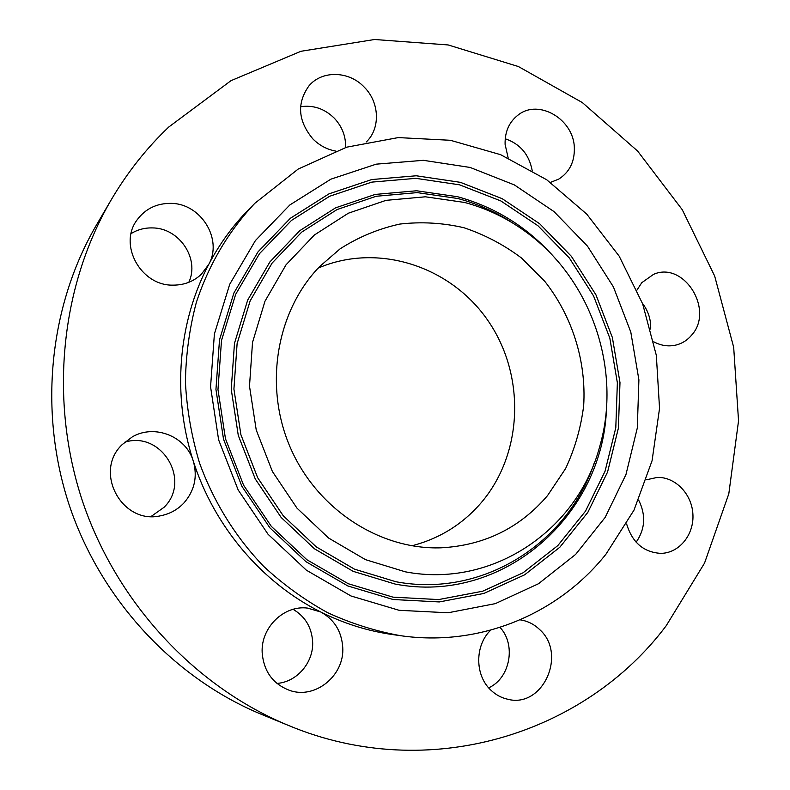 <?xml version="1.0" encoding="UTF-8"?>
<svg xmlns="http://www.w3.org/2000/svg" width="790" height="790" viewBox="0 0 790 790"><rect width="100%" height="100%" fill="white"/><g stroke="black" fill="none" stroke-linecap="round" stroke-linejoin="round"><path stroke-width="1.19" d="M345.566 147.523C345.951 136.423 342.188 126.637 334.269 118.154C324.522 108.665 313.284 104.853 300.556 106.719M366.204 142.042C380.543 128.632 379.635 102.542 364.427 87.325C349.269 70.863 321.965 69.994 308.851 86.011C296.655 103.342 297.988 120.959 312.83 138.872C319.298 145.35 326.823 149.399 335.434 151.028M666.207 625.729L704.542 563.102L728.814 493.78L738.541 420.843L733.683 347.294L714.654 275.987L682.254 209.706L637.639 151.078L582.358 102.591L518.398 66.538L448.177 44.951L374.579 39.5L300.95 51.281L231.026 80.649L168.744 127.032C146.545 148.174 127.397 172.398 111.291 199.702C60.583 286.326 48.674 400.342 82.832 502.203C117.384 603.925 195.969 687.409 288.794 725.576C428.911 784.085 585.311 733.801 666.207 625.729M111.291 199.702L96.587 224.785C49.128 305.878 37.999 411.965 69.737 506.627C101.861 601.15 175.005 678.788 261.895 714.535L288.794 725.576M411.837 545.801C439.546 538.622 462.693 524.244 481.268 502.647C523.316 453.263 525.676 375.507 488.279 321.066C451.199 266.447 378.153 242.175 318.113 268.136M319.545 266.625C276.312 311.329 263.544 386.132 290.404 447.772C317.165 509.451 379.872 549.949 441.077 547.816C484.29 545.456 519.781 528.056 547.539 495.597L565.591 468.589C574.873 448.72 580.907 427.765 583.672 405.714C586.417 361.287 572.365 316.385 544.794 281.359L521.42 257.945C503.744 244.703 484.566 234.62 463.888 227.718C442.706 222.81 421.347 221.595 399.819 224.074C378.617 228.705 358.729 236.951 340.144 248.811L319.545 266.625M605.93 554.225L634.014 510.103L652.066 460.738L659.541 408.391L656.332 355.362L642.665 303.893L619.163 256.138L586.753 214.13L546.71 179.755L500.623 154.682L450.399 140.284L398.269 137.588L346.682 147.177L298.255 169.02L254.854 203.287C228.774 230.897 208.708 264.68 196.315 302.521C189.472 328.354 185.838 354.907 185.413 382.172C186.865 409.516 191.555 436.406 199.475 462.831C213.557 501.719 235.489 537.032 263.603 566.302C283.343 584.63 304.743 600.114 327.791 612.754C351.501 623.626 375.843 631.279 400.816 635.723C480.221 647.178 558.639 613.712 605.93 554.225M254.854 203.287L249.057 209.143C233.07 225.318 219.61 243.784 208.669 264.531C178.135 322.211 171.914 395.454 193.274 461.054C214.228 526.772 262.102 582.773 320.701 611.964C343.877 623.537 367.863 631.072 392.66 634.577L400.816 635.723M183.882 503.013C194.577 490.679 197.717 476.686 193.274 461.054C186.134 436.554 154.899 423.815 132.444 436.781L122.233 444.553C93.131 471.739 122.016 525.054 160.607 515.771C169.741 513.974 177.503 509.718 183.882 503.013M173.148 285.141C184.139 285.141 193.511 281.546 201.272 274.347L208.669 264.531C223.086 239.419 200.946 203.366 170.897 203.376C156.637 203.267 145.36 208.777 137.075 219.926C118.036 244.791 140.966 286.039 173.148 285.141M550.452 182.401L558.727 179.113C569.471 172.23 574.686 161.822 574.34 147.888C573.886 119.458 538.928 98.552 518.26 114.915C509.175 121.907 504.79 131.723 505.096 144.333L508.158 157.931M653.784 341.813C661.437 345.892 669.169 346.889 676.981 344.796C682.748 343.127 687.606 339.927 691.576 335.207C714.664 310.184 684.021 260.819 653.547 274.347L641.757 282.711L637.026 290.009M626.628 523.958C632.227 542.523 643.623 552.329 660.795 553.365L661.803 553.336C679.864 552.575 694.292 534.08 692.889 513.974C691.764 493.859 675.193 476.775 657.231 477.427L646.496 479.767M490.699 630.153C474.731 645.331 474.731 675.361 490.867 690.134C495.725 694.765 501.304 697.797 507.605 699.219C542.769 708.699 567.348 654.071 539.688 629.61C534.089 624.199 527.562 620.94 520.116 619.844M342.732 647.267C341.576 631.19 334.229 619.429 320.701 611.964L307.557 608.102C284.084 604.913 260.73 627.457 262.171 652.639C263.741 671.451 272.925 684.051 289.742 690.44C315.457 699.594 344.756 675.233 342.732 647.267M488.684 687.843C510.202 678.185 516.314 644.739 500.011 627.388M532.164 170.423C529.073 154.406 520.096 143.849 505.205 138.754M276.925 683.409C297.03 682.086 313.798 662.257 312.633 641.697C311.645 627.221 305.137 616.427 293.08 609.327M188.81 282.316C199.939 258.814 179.271 227.816 152.322 227.915C144.619 227.737 137.549 229.633 131.12 233.583M650.703 329.035C651.009 319.506 648.254 310.934 642.458 303.33M636.148 542.217C645.223 529.014 646.062 514.981 638.656 500.11M151.107 516.462L164.063 507.289C191.674 480.537 161.476 430.382 124.642 442.242M399.128 610.305L448.108 612.773L495.34 603.629L538.513 583.731L575.643 554.412L605.17 517.391L625.957 474.573L637.303 428.012L638.903 379.832L630.805 332.106L613.405 286.889L587.454 246.105L553.978 211.572L514.33 184.9L470.169 167.46L423.401 160.321L376.198 164.162L330.882 179.172L289.841 204.966L255.427 240.545L229.712 284.281L214.396 333.943L210.565 386.804L218.623 439.842L238.175 489.978L268.057 534.267L306.441 570.242L350.997 595.986L399.128 610.305M464.55 202.447L425.395 196.799L386.014 200.354L348.351 213.211L314.4 234.986L286.049 264.788L264.976 301.217L252.514 342.425L249.502 386.172L256.237 430.017L272.382 471.462L297 508.158L328.64 538.069L365.444 559.626L405.3 571.822C492.861 588.639 577.905 529.646 599.748 446.409C621.947 370.125 591.71 280.539 527.819 233.307C508.572 218.879 487.479 208.59 464.55 202.447M459.543 184.821L500.84 200.936L537.941 225.733L569.284 257.905L593.586 295.964L609.841 338.199L617.365 382.785L615.795 427.785L605.061 471.235L585.509 511.15L557.799 545.604L523.029 572.809L482.68 591.206L438.618 599.58L393.005 597.151L348.272 583.731L306.895 559.745L271.296 526.328L243.597 485.218L225.466 438.736L217.981 389.549L221.496 340.49L235.667 294.344L259.505 253.639L291.461 220.43L329.618 196.266L371.823 182.115L415.856 178.343L459.543 184.821M460.412 182.342L502.173 198.675L539.679 223.758L571.368 256.306L595.937 294.798L612.369 337.508L619.982 382.587L618.402 428.091L607.569 472.035L587.809 512.414L559.804 547.273L524.649 574.814L483.845 593.448L439.27 601.94L393.124 599.511L347.837 585.953L305.957 561.69L269.913 527.868L241.868 486.265L223.521 439.21L215.947 389.411L219.511 339.749L233.87 293.05L258.004 251.862L290.355 218.277L328.976 193.856L371.685 179.557L416.231 175.775L460.412 182.342M556.674 260.048C529.744 228.656 496.722 207.553 457.617 196.74L416.528 190.765L375.161 194.429L335.562 207.849L299.825 230.641L269.933 261.875L247.675 300.101L234.472 343.364L231.243 389.322L238.274 435.389L255.239 478.928L281.151 517.44L314.459 548.803L353.199 571.368L395.119 584.057C503.882 605.051 603.718 514.418 606.493 407.65M594.287 462.851C567.576 543.313 482.69 598.06 395.988 581.756L354.522 569.175L316.217 546.848L283.284 515.821L257.668 477.723L240.891 434.668L233.919 389.105L237.109 343.65L250.154 300.852L272.145 263.031L301.701 232.122L337.044 209.557L376.218 196.266L417.14 192.612L457.805 198.507C477.634 203.8 496.199 212.145 513.51 223.54"/></g></svg>
